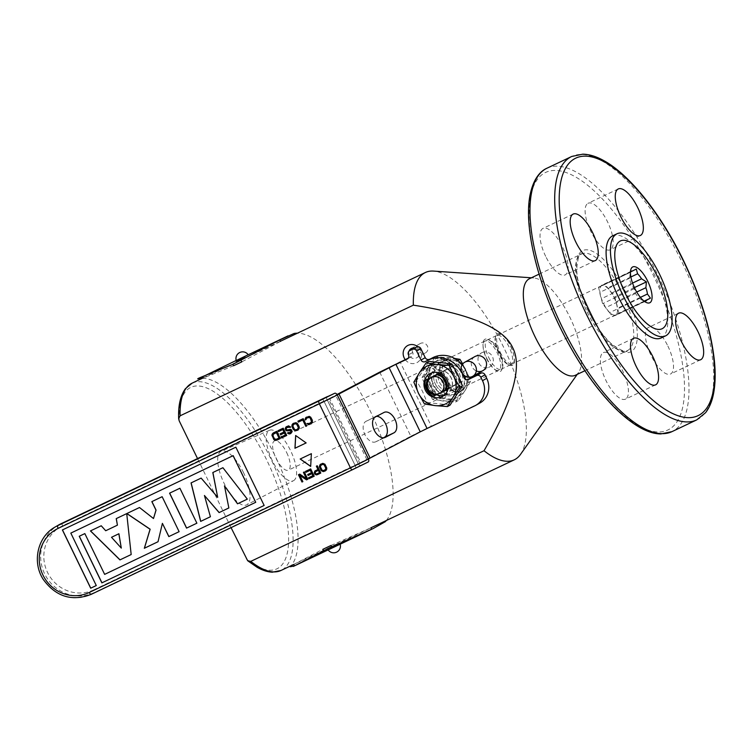 <?xml version="1.0" encoding="UTF-8"?>
<svg xmlns="http://www.w3.org/2000/svg" width="752" height="752" viewBox="0 0 752 752"><rect width="100%" height="100%" fill="white"/><g stroke="black" fill="none" stroke-linecap="round" stroke-linejoin="round"><path stroke-width="0.56" stroke-dasharray="3.76 2.82" d="M425.51 352.857A5.349 4.954 60.9 0 0 427.39 346.061A5.349 4.954 -119.1 0 0 420.312 343.514A5.349 4.954 -119.1 0 0 418.432 350.31A5.349 4.954 60.9 0 0 425.51 352.857L416.364 357.952A5.349 4.954 60.9 0 1 409.285 355.405A5.349 4.954 -119.1 0 1 409.013 351.184M414.38 348.12A5.349 4.954 -119.1 0 1 418.244 351.156A5.349 4.954 60.9 0 1 416.364 357.952M405.215 359.635A9.72 9.015 -119.1 0 0 417.388 362.379A9.72 9.015 -119.1 0 0 420.481 350.216A9.72 9.015 -119.1 0 0 417.764 346.738M231.061 527.641L197.541 458.598M474.559 356.777A8.103 7.511 -119.1 0 0 472.096 366.835A8.103 7.511 -119.1 0 0 476.317 370.933M435.436 384.234A17.822 16.525 -119.1 0 0 458.156 393.174A17.822 16.525 -119.1 0 0 465.309 370.059A17.822 16.525 -119.1 0 0 442.59 361.12A17.822 16.525 -119.1 0 0 435.436 384.234A17.822 16.525 60.9 0 1 441.697 361.58A17.822 16.525 60.9 0 1 465.309 370.059A17.822 16.525 60.9 0 1 459.049 392.713A17.822 16.525 60.9 0 1 435.436 384.234M575.365 375.267A53.458 19.937 -115.4 0 0 578.561 372.494A53.458 19.937 -115.4 0 0 569.894 317.25A53.458 19.937 64.6 0 0 533.713 277.949A53.458 19.937 64.6 0 0 529.54 278.672M520.469 454.452A103.673 38.662 64.6 0 0 503.661 347.311A103.673 38.662 64.6 0 0 433.49 271.087M336.858 543.95L329.968 547.249L336.858 543.95M239.39 360.763L246.571 357.322L239.39 360.763M243.554 472.698A29.676 11.064 64.6 0 0 221.276 451.219A29.676 11.064 64.6 0 0 224.181 483.489A29.676 11.064 64.6 0 0 246.712 504.846A29.676 11.064 64.6 0 0 243.554 472.698M293.477 480.697A27.909 10.406 -115.4 0 0 290.507 450.467A27.909 10.406 64.6 0 0 269.554 430.276A27.909 10.406 64.6 0 0 272.29 460.619A27.909 10.406 -115.4 0 0 293.477 480.697L246.712 504.846M286.681 452.601A16.196 6.044 -115.4 0 1 288.336 470.179A16.196 6.044 -115.4 0 1 276.116 458.494A16.196 6.044 -115.4 0 1 274.452 440.907A16.196 6.044 -115.4 0 1 286.681 452.601M440.954 379.422A16.196 6.044 -115.4 0 1 442.608 397A16.196 6.044 -115.4 0 1 439.826 396.812A16.196 6.044 -115.4 0 1 430.379 385.315A16.196 6.044 -115.4 0 1 427.117 370.003A16.196 6.044 -115.4 0 1 428.725 367.737A16.196 6.044 -115.4 0 1 440.954 379.422M431.206 384.968A17.813 6.646 -115.4 0 1 427.615 368.123A17.813 6.646 -115.4 0 1 442.834 378.482A17.813 6.646 -115.4 0 1 441.603 397.611A17.813 6.646 -115.4 0 1 431.206 384.968M587.904 203.369A25.756 9.607 -115.4 0 1 588.111 203.256A25.756 9.607 -115.4 0 1 607.691 222.131A25.756 9.607 -115.4 0 1 610.398 249.692A25.756 9.607 -115.4 0 1 610.182 249.796A25.756 9.607 -115.4 0 1 590.611 230.93A25.756 9.607 -115.4 0 1 587.904 203.369M667.879 346.07A25.756 9.607 -115.4 0 1 670.511 374.026A25.756 9.607 -115.4 0 1 651.063 355.442A25.756 9.607 -115.4 0 1 648.431 327.487A25.756 9.607 -115.4 0 1 667.879 346.07M545.67 256.338A25.756 9.607 -115.4 0 1 543.029 228.382A25.756 9.607 -115.4 0 1 562.477 246.966A25.756 9.607 -115.4 0 1 565.109 274.922A25.756 9.607 -115.4 0 1 545.67 256.338M625.636 399.039A25.756 9.607 -115.4 0 1 625.429 399.152A25.756 9.607 -115.4 0 1 605.849 380.277A25.756 9.607 -115.4 0 1 603.142 352.716A25.756 9.607 -115.4 0 1 603.358 352.613A25.756 9.607 -115.4 0 1 622.938 371.479A25.756 9.607 -115.4 0 1 625.636 399.039M661.149 337.977A56.532 21.084 64.6 0 0 655.368 276.623A56.532 21.084 64.6 0 0 612.692 235.827M613.961 297.36A16.196 6.044 -115.4 0 1 615.615 314.938A16.196 6.044 -115.4 0 1 603.386 303.244A16.196 6.044 -115.4 0 1 601.732 285.666A16.196 6.044 -115.4 0 1 613.961 297.36M500.183 352.209A16.196 6.044 64.6 0 0 512.403 363.893A16.196 6.044 64.6 0 0 510.749 346.315A16.196 6.044 64.6 0 0 498.52 334.621A16.196 6.044 64.6 0 0 500.183 352.209M602.784 285.074L630.477 271.942A16.6 6.195 -115.4 0 0 630.289 272.224L629.65 278.231A16.6 6.195 -115.4 0 0 631.219 284.566L634.209 288.693L635.534 293.459A16.6 6.195 -115.4 0 0 639.482 298.469L609.599 312.644L612.692 316.573L614.553 315.53A16.6 6.195 64.6 0 0 615.785 315.304A16.6 6.195 64.6 0 0 616.931 314.204L618.802 313.17L617.571 308.207A16.6 6.195 64.6 0 0 616.001 301.862L614.779 296.899L611.686 292.97A16.6 6.195 64.6 0 0 607.738 287.96L604.646 284.03L602.784 285.074A16.6 6.195 64.6 0 0 601.553 285.299A16.6 6.195 64.6 0 0 600.406 286.399L598.545 287.433L599.776 292.396A16.6 6.195 64.6 0 0 601.337 298.741L602.568 303.705L605.661 307.634A16.6 6.195 64.6 0 0 609.599 312.644M635.534 293.459L605.661 307.634M639.482 298.469L644.332 301.561L614.553 315.53M612.692 316.573L644.436 301.364M644.257 301.242L616.931 314.204M636.709 292.039L616.001 301.862M640.384 297.388L617.571 308.207M600.406 286.399L630.185 272.431L598.545 287.433M630.881 276.98L607.738 287.96M632.535 283.081L611.686 292.97M631.219 284.566L601.337 298.741M629.65 278.231L599.776 292.396M634.209 288.693L602.568 303.705M644.135 301.148L618.802 313.17M634.387 287.602L614.779 296.899M636.286 269.028L604.646 284.03M427.136 379.929A10.932 10.143 60.9 0 0 435.201 395.336L435.812 395.044A10.528 9.767 -119.1 0 1 428.029 379.027M439.835 373.133L444.3 371.018A13.122 12.173 -119.1 0 1 452.084 387.045L435.934 394.706A13.122 12.173 -119.1 0 1 428.151 378.679L453.964 365.538L441.283 372.682A12.963 12.023 60.9 0 1 449.066 388.709L461.737 381.565L445.945 389.132L433.293 396.191M427.503 379.318A10.528 9.767 -119.1 0 0 435.286 395.345L435.812 395.044M449.066 388.709L448.004 389.226M440.127 373.255L441.283 372.682M470.009 377.194A3.243 3.008 -119.1 0 1 468.346 375.568L465.798 370.322A25.596 23.744 -119.1 0 0 462.189 364.729M408.204 358.215L411.4 356.702A3.243 3.008 -119.1 0 0 412.698 352.5A3.243 3.008 60.9 0 1 413.685 348.477M479.889 403.034A19.439 18.029 60.9 0 1 478.921 403.533L427.061 428.49M456.314 384.686L440.164 392.347A13.122 12.173 60.9 0 1 432.381 376.32L448.53 368.659A13.122 12.173 60.9 0 1 456.314 384.686M383.332 437.824L375.906 441.715L384.949 437.514M375.906 441.715A11.336 6.806 65.1 0 1 375.727 441.8A11.336 6.806 65.1 0 1 364.842 434.534A11.336 6.806 65.1 0 1 365.998 421.327L384.018 412.444M379.722 372.118L410.846 436.216L360.81 462.414L370.2 458.043M329.677 398.316L337.009 394.48M370.106 458.09L360.706 462.461L329.583 398.363L328.53 398.908L359.653 463.006L360.81 462.414M376.592 416.335A11.336 6.806 65.1 0 0 374.797 416.721A11.336 6.806 65.1 0 0 374.618 416.815M410.846 436.216L431.291 426.13L400.167 362.032M359.653 463.006L368.377 458.993M366.948 459.716L335.824 395.618L337.253 394.894M328.53 398.908L335.824 395.618M327.402 396.577A2.594 1.598 -116.9 0 0 327.073 399.556L358.196 463.655A2.594 1.598 -116.9 0 0 360.791 465.328L368.085 462.048M360.791 465.328L355.508 467.923A2.594 0.752 64.5 0 0 355.029 465.215L323.905 401.117A2.594 0.752 64.5 0 0 322.138 399.152A2.594 0.752 -115.5 0 1 323.905 401.117L355.029 465.215A2.594 0.752 -115.5 0 1 355.508 467.923L360.791 465.328A2.594 1.598 63.1 0 1 358.196 463.655L327.073 399.556A2.594 1.598 63.1 0 1 327.317 396.614M90.522 530.874L101.323 525.723L105.778 530.696L117.415 525.15M116.306 518.579L126.815 513.56L131.177 554.534M111.597 537.248L121.269 547.926M300.264 458.964L311.45 453.625L310.679 466.334M295.724 435.549L306.139 442.909M320.794 464.078L323.529 463.345L325.522 464.868L326.894 468.797L325.475 470.808M321.254 465.009L320.418 466.541L321.696 469.558L323.247 470.536L325.014 469.887M315.379 470.677L317.946 469.436M316.46 466.155L317.325 465.723L320.775 473.055M315.699 471.664L315.295 472.999L316.329 474.023L319.525 472.698M305.528 471.363L310.773 468.853L314.223 476.176M308.611 477.717L312.898 475.668M307.765 474.493L311.469 472.726M303.488 472.341L304.363 471.918L307.812 479.24M300.001 475.518L302.859 481.6M298.535 474.7L299.841 474.07L306.412 478.582M306.882 418.037L306.102 419.541M306.421 417.106L309.298 416.298L311.3 417.83L312.663 421.759L311.243 423.771M307.051 423.489L310.792 422.84M297.999 421.129L303.244 418.62L306.694 425.942M293.308 423.367L296.044 422.624L298.036 424.156L299.409 428.085L297.989 430.097M293.769 424.297L292.932 425.829L294.211 428.847L295.762 429.824L297.529 429.166M287.602 432.964L290.526 432.513M286.606 426.563L288.608 425.792L290.733 427.07M287.067 427.493L286.23 429.025L286.973 429.815L290.479 429.289L291.814 430.182L292.265 431.488L290.986 433.434M278.043 430.652L283.278 428.142L286.738 435.464M281.126 437.006L285.412 434.957M280.28 433.782L283.983 432.005M273.343 432.889L276.868 431.197L280.327 438.529M273.803 433.819L272.967 435.352L274.696 438.914L276.463 439.224L279.001 438.012M79.327 536.223L84.92 533.544L104.725 574.331L255.727 502.298M70.904 533.065L96.284 585.535M62.482 529.906L235.94 447.139L264.149 505.457M212.891 472.5L222.996 467.669L247.295 499.14M224.613 486.083L228.852 507.938M204.582 495.671L210.41 516.737M191.13 482.878L201.226 478.056L217.638 497.138M169.661 493.124L179.982 488.189L196.874 523.195M151.923 501.584L162.225 496.658L179.117 531.664M162.451 523.477L158.042 541.722M126.891 513.531L139.571 507.468L153.521 518.429M428.339 378.594A12.963 12.023 -119.1 0 0 429.251 388.013A12.963 12.023 -119.1 0 0 436.545 394.791M444.357 395.073A12.963 12.023 -119.1 0 0 446.425 394.18A12.963 12.023 -119.1 0 0 450.984 377.711A12.963 12.023 -119.1 0 0 433.81 371.544A12.963 12.023 -119.1 0 0 431.958 372.832M424.476 404.003L427.155 402.508L422.464 391.237L416.542 380.644L428.884 361.336M413.854 382.138L416.542 380.644M423.329 370.651A21.056 19.533 60.9 0 1 440.982 362.276M450.119 405.074L427.155 402.508M482.117 352.566A8.103 7.511 60.9 0 1 492.334 356.41A8.103 7.511 60.9 0 1 489.599 366.92A8.103 7.511 60.9 0 1 489.195 367.136A8.103 7.511 60.9 0 1 478.977 363.291A8.103 7.511 60.9 0 1 481.712 352.773A8.103 7.511 60.9 0 1 482.117 352.566M330.974 545.482L370.98 527.791L335.27 544.739M202.429 378.265A105.289 39.264 -115.4 0 1 276.134 458.043A105.289 39.264 -115.4 0 1 291.287 565.598M386.349 520.506A105.289 39.264 64.6 0 0 371.187 412.951A105.289 39.264 64.6 0 0 297.482 333.174M245.453 356.204A105.289 39.264 -115.4 0 1 247.135 355.264A105.289 39.264 -115.4 0 1 247.549 355.076L245.152 356.401M243.77 357.04L239.399 358.939A105.289 39.264 64.6 0 0 238.986 359.127A105.289 39.264 64.6 0 0 237.096 360.199M332.13 547.954L337.206 545.614M280.477 341.417L241.806 361.853M233.656 365.716L203.294 378.03M329.968 547.249L293.797 564.404L322.824 549.345M455.609 372.428A17.822 6.646 -115.4 0 1 454.368 391.566A17.822 6.646 -115.4 0 1 443.971 378.914A17.822 6.646 -115.4 0 1 440.381 362.069A17.822 6.646 -115.4 0 1 455.609 372.428M453.71 373.368A16.196 6.044 -115.4 0 1 455.364 390.955A16.196 6.044 -115.4 0 1 452.591 390.758A16.196 6.044 -115.4 0 1 443.135 379.262A16.196 6.044 -115.4 0 1 439.873 363.959A16.196 6.044 -115.4 0 1 441.48 361.684A16.196 6.044 -115.4 0 1 453.71 373.368M443.934 378.002A16.196 6.044 64.6 0 0 431.714 366.318A16.196 6.044 64.6 0 0 433.368 383.896A16.196 6.044 64.6 0 0 445.598 395.59A16.196 6.044 64.6 0 0 443.934 378.002M486.882 358.554A17.822 6.646 64.6 0 0 502.11 368.912A17.822 6.646 64.6 0 0 498.52 352.068A17.822 6.646 64.6 0 0 488.114 339.425A17.822 6.646 64.6 0 0 486.882 358.554M488.781 357.614A16.196 6.044 64.6 0 0 501.011 369.298A16.196 6.044 64.6 0 0 502.618 367.023A16.196 6.044 64.6 0 0 499.347 351.72A16.196 6.044 64.6 0 0 489.9 340.224A16.196 6.044 64.6 0 0 487.117 340.036A16.196 6.044 64.6 0 0 488.781 357.614M498.548 352.979A16.196 6.044 -115.4 0 1 495.286 337.667A16.196 6.044 -115.4 0 1 496.893 335.392A16.196 6.044 -115.4 0 1 509.123 347.086A16.196 6.044 -115.4 0 1 510.777 364.664A16.196 6.044 -115.4 0 1 507.995 364.476A16.196 6.044 -115.4 0 1 498.548 352.979M510.627 346.334A17.493 6.524 -115.4 0 1 509.424 365.115A17.493 6.524 -115.4 0 1 499.215 352.697A17.493 6.524 -115.4 0 1 495.69 336.163A17.493 6.524 -115.4 0 1 510.627 346.334M497.608 370.557A16.196 6.044 -115.4 0 1 485.764 356.824A16.196 6.044 -115.4 0 1 484.946 341.06A16.196 6.044 -115.4 0 1 486.159 340.844A16.196 6.044 -115.4 0 1 498.003 354.577A16.196 6.044 -115.4 0 1 498.83 370.332A16.196 6.044 -115.4 0 1 497.608 370.557M445.419 360.17A16.196 6.044 64.6 0 0 444.206 360.387A16.196 6.044 64.6 0 0 445.024 376.15A16.196 6.044 64.6 0 0 456.868 389.884A16.196 6.044 64.6 0 0 458.09 389.658A16.196 6.044 64.6 0 0 457.263 373.904A16.196 6.044 64.6 0 0 445.419 360.17M462.734 363.94L470.602 381.226L465.046 390.542A21.056 19.533 60.9 0 1 447.393 398.908A21.056 19.533 60.9 0 1 430.605 386.697A21.056 19.533 60.9 0 1 431.469 366.111A21.056 19.533 60.9 0 1 449.123 357.736A21.056 19.533 60.9 0 1 465.911 369.946A21.056 19.533 60.9 0 1 465.046 390.542L458.259 400.534L435.295 397.977L430.605 386.697L424.683 376.103L437.025 356.796L454.631 358.46M459.124 373.171A12.963 12.023 60.9 0 1 453.917 389.978A12.963 12.023 60.9 0 1 437.391 383.473A12.963 12.023 60.9 0 1 442.599 366.666A12.963 12.023 60.9 0 1 459.124 373.171A12.963 12.023 60.9 0 1 454.565 389.639A12.963 12.023 60.9 0 1 437.391 383.473A12.963 12.023 60.9 0 1 441.95 367.004A12.963 12.023 60.9 0 1 459.124 373.171M434.336 358.29L457.301 360.857L462.001 372.127L467.923 382.721L455.58 402.029L432.616 399.472L426.694 388.878L421.994 377.598L434.336 358.29L437.025 356.796M421.994 377.598L424.683 376.103M457.301 360.857L457.836 360.556M467.923 382.721L470.602 381.226M455.58 402.029L458.259 400.534M432.616 399.472L435.295 397.977M427.559 368.292A21.056 19.533 -119.1 0 0 426.694 388.878A21.056 19.533 -119.1 0 0 443.483 401.089A21.056 19.533 -119.1 0 0 461.136 392.713A21.056 19.533 -119.1 0 0 462.001 372.127A21.056 19.533 -119.1 0 0 445.212 359.917A21.056 19.533 -119.1 0 0 427.559 368.292M339.208 544.655L328.286 549.844M236.231 360.537L248.179 354.737M439.506 382.298A12.963 12.023 -119.1 0 0 456.68 388.464A12.963 12.023 -119.1 0 0 461.239 371.996A12.963 12.023 -119.1 0 0 444.065 365.829A12.963 12.023 -119.1 0 0 439.506 382.298M463.194 371.234A17.822 16.525 -119.1 0 0 439.582 362.755A17.822 16.525 -119.1 0 0 433.321 385.409A17.822 16.525 -119.1 0 0 456.934 393.888A17.822 16.525 -119.1 0 0 463.194 371.234M192.155 383.135A103.673 38.662 -115.4 0 1 271.51 460.233A103.673 38.662 -115.4 0 1 281.013 570.467M179.211 420.866A100.43 37.45 -115.4 0 1 227.555 402.771A100.43 37.45 -115.4 0 1 287.809 526.87A100.43 37.45 -115.4 0 1 246.233 558.886M587.152 311.958A53.458 19.937 64.6 0 0 627.506 350.535A53.458 19.937 64.6 0 0 622.045 292.509A53.458 19.937 64.6 0 0 581.691 253.941A53.458 19.937 64.6 0 0 587.152 311.958M588.478 311.394A56.043 20.896 64.6 0 0 631.248 351.607A56.043 20.896 64.6 0 0 625.062 291.015A56.043 20.896 64.6 0 0 582.292 250.801A56.043 20.896 64.6 0 0 588.478 311.394M560.249 327.129A142.551 53.157 -115.4 0 1 544.523 173.007A142.551 53.157 -115.4 0 1 653.291 275.279A142.551 53.157 -115.4 0 1 669.017 429.401A142.551 53.157 -115.4 0 1 560.249 327.129M696.681 419.907A145.785 54.36 64.6 0 0 681.773 261.677A145.785 54.36 64.6 0 0 571.717 156.472M547.005 168.194A145.785 54.36 -115.4 0 1 657.06 273.399A145.785 54.36 -115.4 0 1 671.968 431.639M465.798 370.322L461.944 372.475M468.346 375.568L466.372 376.677M412.698 352.5L408.477 354.859M407.49 358.883L411.4 356.702M474.691 405.892L478.921 403.533M355.508 467.923L94.357 592.52A38.23 36.566 59.8 0 1 45.327 575.214A38.23 36.566 59.8 0 1 58.449 525.084M358.196 463.655L93.878 589.803A2.594 0.752 -115.5 0 1 94.357 592.52L91.095 594.418A38.23 36.566 -120.2 0 1 42.056 577.113A38.23 36.566 -120.2 0 1 55.187 526.983M93.878 589.803A35.635 34.084 59.8 0 1 47.536 572.441A35.635 34.084 59.8 0 1 62.754 525.704L327.073 399.556M62.754 525.704A2.594 0.752 64.5 0 0 60.997 523.74M365.998 421.327L375.398 416.956M420.312 343.514L411.165 348.618M533.713 277.949L531.401 277.789M203.219 377.889L240.941 359.992M246.571 357.322L280.411 341.276M269.554 430.276L221.276 451.219M442.608 397L288.336 470.179M428.725 367.737L274.452 440.907M427.117 370.003L427.615 368.123M439.826 396.812L441.603 397.611M578.561 372.494L577.226 374.383M539.099 274.142L581.691 253.941C579.416 252.775 577.743 257.992 576.662 269.583C577.245 281.803 581.24 295.705 588.637 311.29C595.819 325.804 603.677 336.887 612.213 344.529C621.866 351.024 626.971 353.026 627.506 350.535L584.915 370.736M573.184 214.076L543.029 228.382M595.255 260.615L565.109 274.922M633.504 338.306L603.358 352.613M655.575 384.845L625.429 399.152M678.577 313.189L648.431 327.487M700.657 359.729L670.511 374.026M640.337 235.498L610.182 249.796M618.257 188.959L588.111 203.256M615.615 314.938L512.403 363.893M601.732 285.666L498.52 334.621M644.22 301.571L646.363 302.53M645.667 301.129L615.785 315.304M630.063 272.412L630.787 269.695M631.436 271.134L601.553 285.299M407.33 358.977L411.56 356.617M375.727 441.8L385.127 437.438M374.797 416.721L384.197 412.359M442.514 396.36L446.425 394.18M429.9 373.725L433.81 371.544M482.831 370.689L489.599 366.92M474.944 356.542L481.712 352.773M236.213 360.443L238.986 359.127M247.135 355.264L248.094 354.812M452.591 390.758L454.368 391.566M439.873 363.959L440.381 362.069M441.48 361.684L431.714 366.318M455.364 390.955L445.598 395.59M502.618 367.023L502.11 368.912M489.9 340.224L488.114 339.425M487.117 340.036L496.893 335.392M501.011 369.298L510.777 364.664M507.995 364.476L509.424 365.115M495.286 337.667L495.69 336.163M484.946 341.06L444.206 360.387M498.83 370.332L458.09 389.658M456.68 388.464L454.565 389.639M444.065 365.829L441.95 367.004M441.697 361.58L439.582 362.755M459.049 392.713L456.934 393.888"/><path stroke-width="1.13" d="M414.38 348.12A5.349 4.954 -119.1 0 0 409.013 351.184M417.764 346.738A9.72 9.015 -119.1 0 0 406.353 346.446A9.72 9.015 -119.1 0 0 404.191 357.943A9.72 9.015 -119.1 0 0 405.215 359.635M197.541 458.598L179.211 420.866L178.656 418.685L180.104 415.809L413.346 305.162C470.827 314.045 503.934 328.192 512.648 347.603C522.527 366.468 512.977 400.844 484.025 450.73A103.673 38.662 64.6 0 0 514.265 459.829A103.673 38.662 64.6 0 0 520.469 454.452L577.226 374.383M250.783 561.368L247.681 560.748L256.977 567.196C262.363 570.307 267.486 571.971 272.337 572.178L281.013 570.467A103.673 38.662 -115.4 0 1 250.783 561.368L484.025 450.73M247.681 560.748L231.061 527.641M476.317 370.933A8.103 7.511 -119.1 0 0 484.664 369.223A8.103 7.511 -119.1 0 0 485.679 360.396A8.103 7.511 -119.1 0 0 474.559 356.777M539.099 274.142L529.54 278.672A53.458 19.937 64.6 0 0 535.01 336.689A53.458 19.937 -115.4 0 0 575.365 375.267L584.915 370.736M531.401 277.789L433.49 271.087A103.673 38.662 64.6 0 0 425.397 272.497A103.673 38.662 64.6 0 0 413.346 305.162M575.816 242.031A25.756 9.607 -115.4 0 1 573.184 214.076A25.756 9.607 -115.4 0 1 592.623 232.669A25.756 9.607 -115.4 0 1 595.255 260.615A25.756 9.607 -115.4 0 1 575.816 242.031M617.035 233.769L612.692 235.827A56.532 21.084 64.6 0 0 618.473 297.181A56.532 21.084 64.6 0 0 661.149 337.977L665.492 335.918A56.532 21.084 -115.4 0 1 622.816 295.122A56.532 21.084 -115.4 0 1 617.035 233.769A56.532 21.084 -115.4 0 1 659.711 274.565A56.532 21.084 -115.4 0 1 665.492 335.918M633.297 338.419A25.756 9.607 -115.4 0 1 633.504 338.306A25.756 9.607 -115.4 0 1 653.084 357.181A25.756 9.607 -115.4 0 1 655.791 384.742A25.756 9.607 -115.4 0 1 655.575 384.845A25.756 9.607 -115.4 0 1 635.995 365.98A25.756 9.607 -115.4 0 1 633.297 338.419M681.218 341.145A25.756 9.607 -115.4 0 1 678.577 313.189A25.756 9.607 -115.4 0 1 698.025 331.773A25.756 9.607 -115.4 0 1 700.657 359.729A25.756 9.607 -115.4 0 1 681.218 341.145M640.544 235.395A25.756 9.607 -115.4 0 1 640.337 235.498A25.756 9.607 -115.4 0 1 620.757 216.632A25.756 9.607 -115.4 0 1 618.05 189.062A25.756 9.607 -115.4 0 1 618.257 188.959A25.756 9.607 -115.4 0 1 637.837 207.825A25.756 9.607 -115.4 0 1 640.544 235.395M625.401 293.684A48.598 18.123 64.6 0 0 662.484 328.549A48.598 18.123 64.6 0 0 657.126 276.003A48.598 18.123 64.6 0 0 620.043 241.138A48.598 18.123 64.6 0 0 625.401 293.684A48.598 18.123 -115.4 0 1 620.043 241.138A48.598 18.123 -115.4 0 1 657.126 276.003A48.598 18.123 -115.4 0 1 662.484 328.549A48.598 18.123 -115.4 0 1 625.401 293.684M644.332 301.561L644.417 301.364A16.6 6.195 -115.4 0 0 645.667 301.129A16.6 6.195 -115.4 0 0 646.814 300.039L650.433 298.159L647.444 294.032L640.384 297.388M632.667 270.899L630.477 271.942A16.6 6.195 -115.4 0 1 631.436 271.134A16.6 6.195 -115.4 0 1 632.667 270.899L636.286 269.028L637.611 273.784A16.6 6.195 -115.4 0 1 641.559 278.804L646.41 281.897L645.883 287.696A16.6 6.195 -115.4 0 1 647.444 294.032M647.735 281.229A19.843 7.398 -115.4 0 1 646.363 302.53A19.843 7.398 -115.4 0 1 634.791 288.448A19.843 7.398 -115.4 0 1 630.787 269.695A19.843 7.398 -115.4 0 1 647.735 281.229M646.814 300.039L644.257 301.242M645.883 287.696L636.709 292.039M637.611 273.784L630.881 276.98M641.559 278.804L632.535 283.081M650.433 298.159L644.135 301.148M646.41 281.897L634.387 287.602M427.136 379.929A10.932 10.143 60.9 0 1 427.427 379.309L431.676 377.382A8.911 8.263 -119.1 0 0 428.104 388.934A8.911 8.263 -119.1 0 0 439.459 393.409L445.833 390.297A10.932 10.143 60.9 0 0 438.049 374.27L440.127 373.255M444.695 390.88A10.528 9.767 -119.1 0 0 436.912 374.853L437.438 374.562A10.528 9.767 60.9 0 1 445.222 390.589M437.438 374.562L438.049 374.27M435.201 395.336L433.293 396.191A12.963 12.023 60.9 0 1 425.51 380.164L427.427 379.309M436.912 374.853L431.676 377.382A8.911 8.263 -119.1 0 1 443.041 381.847A8.911 8.263 -119.1 0 1 439.459 393.409L435.229 395.383C427.145 392.657 424.56 387.308 427.446 379.356L427.503 379.318M448.004 389.226L445.833 390.297M425.51 380.164L439.835 373.133M461.568 372.682A25.596 23.744 -119.1 0 0 428.941 359.841L425.134 361.646A3.243 3.008 60.9 0 1 421.007 360.02L416.617 350.987A3.243 3.008 -119.1 0 0 412.491 349.36L409.774 350.658A3.243 3.008 -119.1 0 0 408.477 354.859A3.243 3.008 60.9 0 1 407.17 359.061L395.937 364.391L427.061 428.49L474.691 405.892A19.439 18.029 -119.1 0 0 475.668 405.394A19.439 18.029 -119.1 0 0 482.502 380.681L480.801 377.184A3.243 3.008 -119.1 0 0 476.674 375.558L468.252 379.553A3.243 3.008 60.9 0 1 464.116 377.927L461.944 372.475M462.189 364.729A25.596 23.744 -119.1 0 0 433.171 357.491L425.134 361.646M470.009 377.194A3.243 3.008 -119.1 0 0 472.482 377.194L468.252 379.553M476.674 375.558L480.895 373.199L472.482 377.194M413.685 348.477A3.243 3.008 60.9 0 1 414.004 348.298L416.721 347.01A3.243 3.008 60.9 0 1 420.847 348.637L425.237 357.67A3.243 3.008 -119.1 0 0 429.364 359.287M482.502 380.681L486.723 378.322A19.439 18.029 60.9 0 1 479.889 403.034L475.668 405.394M486.723 378.322L485.031 374.825A3.243 3.008 60.9 0 0 480.895 373.199M337.009 394.48L379.722 372.118L408.204 358.215M337.253 394.894L400.167 362.032M389.122 367.747L420.246 431.845L427.061 428.49M420.246 431.845L370.106 458.09L338.983 393.992L337.216 394.819L339.077 393.945M393.926 432.842L385.306 437.354A11.336 6.806 65.1 0 1 385.127 437.438A11.336 6.806 65.1 0 1 374.242 430.163A11.336 6.806 65.1 0 1 375.398 416.956L384.018 412.444A11.336 6.806 65.1 0 1 384.197 412.359A11.336 6.806 65.1 0 1 395.073 419.625A11.336 6.806 65.1 0 1 393.926 432.842L383.332 437.824M384.526 437.203A11.336 6.806 65.1 0 0 386.265 425.378A11.336 6.806 65.1 0 0 376.592 416.335M368.377 458.993L370.106 458.09M368.414 459.058L337.281 394.96A22.034 0.498 154.1 0 1 319.337 403.777L58.186 528.365A35.635 34.084 -120.2 0 0 42.967 575.101A35.635 34.084 -120.2 0 0 89.309 592.463L350.46 467.876A22.034 0.498 -25.9 0 0 368.414 459.058A2.594 1.598 63.1 0 1 368.123 462.029A2.594 1.598 63.1 0 1 368.085 462.048L352.246 469.821A2.594 0.752 64.5 0 1 352.227 469.831L368.123 462.029M327.317 396.614A2.594 1.598 63.1 0 1 327.355 396.595A2.594 1.598 63.1 0 1 327.402 396.577L322.119 399.162A2.594 0.752 -115.5 0 1 322.138 399.152A2.594 0.752 64.5 0 0 322.119 399.162L334.696 393.287A2.594 1.598 63.1 0 1 337.281 394.96M84.835 533.591L79.242 536.261L101.877 582.875L264.149 505.457L235.855 447.186L62.397 529.944L90.691 588.214L96.284 585.545L70.82 533.102L233.092 455.684L255.727 502.298L104.65 574.378L84.835 533.591M247.305 499.14L222.912 467.716L212.816 472.538L217.676 497.326L201.141 478.103L191.046 482.916L200.652 521.399L210.41 516.746L204.441 495.502L219.105 512.601L228.852 507.948L224.491 485.914L237.519 503.812L247.305 499.14L237.604 503.765L224.613 486.083M196.883 523.195L179.907 488.236L169.576 493.162L186.552 528.12L196.883 523.195L186.637 528.073L169.661 493.124M179.117 531.673L162.141 496.705L151.838 501.622L155.974 510.138L153.493 518.523L139.487 507.515L126.797 513.569L150.071 529.258L144.328 548.274L158.033 541.731L162.404 523.373L168.815 536.59L179.117 531.673L168.899 536.543L162.451 523.477M105.703 530.743L101.238 525.77L90.437 530.921L119.944 559.902L131.177 554.544L126.731 513.607L116.222 518.617L117.415 525.159L105.703 530.743M311.366 453.672L300.18 459.011L310.67 466.428L311.366 453.672M294.953 448.258L306.149 442.919L295.649 435.493L294.953 448.258M325.447 470.837L326.528 469.746L326.8 468.082L324.92 464.21L322.711 463.354L320.089 464.604L319.384 466.851L321.264 470.724L323.473 471.579L325.447 470.837M314.562 473.929L316.479 474.916L320.784 473.055L317.241 465.77L316.366 466.193L317.955 469.445L314.674 471.203L314.562 473.929M305.895 472.331L310.266 470.254L311.469 472.726L307.681 474.54L308.132 475.471L311.92 473.657L312.898 475.678L308.527 477.764L308.978 478.686L314.223 476.185L310.689 468.9L305.444 471.41L305.895 472.331M303.404 472.378L306.487 478.733L299.757 474.117L298.45 474.747L301.984 482.023L302.859 481.609L299.851 475.414L306.506 479.87L307.812 479.25L304.278 471.965L303.404 472.378M305.237 419.973L306.825 418.065L309.382 417.416L310.341 418.291L311.563 421.91L309.457 423.489L306.966 423.536L309.1 424.607L312.306 422.699L312.343 420.199L310.698 417.172L309.222 416.345L305.716 417.642L305.237 419.973M306.703 425.952L303.169 418.667L297.914 421.167L298.365 422.098L302.746 420.011L305.829 426.365L306.703 425.952M297.961 430.116L299.324 428.132L299.089 426.525L297.435 423.498L295.959 422.671L293.252 423.395L292.171 424.485L291.898 426.14L293.261 429.307L295.254 430.84L297.961 430.116L295.339 430.793L293.336 429.26L291.973 425.331L293.308 423.367M288.383 432.588L287.508 433.002L287.884 433.396L290.234 433.801L292.19 431.535L291.278 429.674L290.394 429.336L287.471 429.965L286.371 429.542L286.211 428.471L287.001 427.521L290.733 427.08L288.524 425.839L285.901 427.089L285.187 428.574L286.164 430.595L290.93 430.802L290.516 432.532L288.383 432.588M278.409 431.62L282.78 429.533L283.983 432.015L280.195 433.819L280.646 434.75L284.435 432.945L285.412 434.957L281.041 437.044L281.492 437.974L286.738 435.474L283.203 428.189L277.958 430.689L278.409 431.62M276.83 440.202L280.327 438.529L276.792 431.244L273.296 432.917L271.923 434.9L273.813 439.535L275.288 440.362L276.83 440.202M117.415 525.15L116.306 518.579M131.177 554.534L120.029 559.855L90.522 530.874M121.269 547.926L118.91 533.741L111.597 537.248M111.512 537.285L118.835 533.788L121.298 548.095L111.512 537.285M324.996 469.906L323.172 470.583L322.063 470.16L320.333 466.588L321.198 465.037L323.022 464.36L324.121 464.783L325.851 468.346L324.996 469.906L325.936 468.299L324.648 465.291L323.097 464.313L321.254 465.009M315.633 471.701L318.406 470.376L319.534 472.698L316.254 474.08L315.21 473.046L315.633 471.701M297.51 429.195L295.686 429.871L294.577 429.439L292.998 426.563L293.195 424.758L294.869 423.761L296.636 424.072L298.365 427.634L297.51 429.195M279.001 438.021L276.379 439.271L274.612 438.971L273.042 436.094L273.239 434.28L276.369 432.597L279.001 438.021M310.679 466.334L300.264 458.964M306.139 442.909L295.038 448.211L295.724 435.549M325.475 470.808L322.824 471.504L320.822 469.972L319.459 466.052L320.794 464.078M320.775 473.055L317.363 474.681L315.755 474.681L314.261 472.726L315.379 470.677M317.946 469.436L316.46 466.155M319.525 472.698L318.481 470.329L315.699 471.664M311.469 472.726L310.35 470.207L305.979 472.284L305.528 471.363M314.223 476.176L309.063 478.639L308.611 477.717M312.898 475.668L312.005 473.61L308.217 475.424L307.765 474.493M306.412 478.582L303.488 472.341M307.812 479.24L306.581 479.823L300.001 475.518M302.859 481.6L302.069 481.976L298.535 474.7M306.102 419.541L305.312 419.917L305.086 419.08L306.421 417.106M311.243 423.771L308.452 424.532L307.051 423.489M310.792 422.84L311.704 421.261L310.426 418.244L308.875 417.266L306.882 418.037M306.694 425.942L305.904 426.318L302.821 419.964L298.45 422.051L297.999 421.129M297.529 429.166L298.45 427.587L297.162 424.57L295.611 423.592L293.769 424.297M290.526 432.513L291.24 431.601L290.639 430.36L287.132 430.887L285.657 430.069L285.262 428.527L286.606 426.563M290.733 427.07L289.943 427.446L288.909 426.798L287.067 427.493M290.986 433.434L289.511 433.951L287.602 432.964M283.983 432.005L282.855 429.486L278.484 431.573L278.043 430.652M286.738 435.464L281.577 437.927L281.126 437.006M285.412 434.957L284.519 432.898L280.731 434.703L280.28 433.782M280.327 438.529L276.915 440.155L274.489 439.976L272.017 435.615L272.29 433.96L273.343 432.889M279.001 438.012L276.445 432.55L273.803 433.819M255.727 502.298L233.167 455.637L70.904 533.065M96.284 585.535L90.766 588.167L62.482 529.906M264.149 505.457L101.962 582.828L79.327 536.223M228.852 507.938L219.18 512.554L204.582 495.671M210.41 516.737L200.737 521.352L191.13 482.878M217.638 497.138L212.891 472.5M158.042 541.722L144.403 548.227L150.156 529.211L126.891 513.531M153.521 518.429L156.059 510.091L151.923 501.584M447.064 379.892A12.963 12.023 60.9 0 1 442.514 396.36A12.963 12.023 60.9 0 1 425.341 390.194A12.963 12.023 60.9 0 1 429.9 373.725A12.963 12.023 60.9 0 1 447.064 379.892M436.545 394.791A12.963 12.023 -119.1 0 0 444.357 395.073M426.196 362.831L437.072 364.457A21.056 19.533 -119.1 0 0 419.419 372.823L413.854 382.138L418.554 393.418L424.476 404.003L435.342 405.629A21.056 19.533 -119.1 0 0 452.995 397.253L447.44 406.569L435.342 405.629A21.056 19.533 60.9 0 1 418.554 393.418A21.056 19.533 60.9 0 1 419.419 372.823L426.196 362.831L428.884 361.336L451.849 363.893L457.771 374.487L462.461 385.767L450.119 405.074L447.44 406.569M459.782 387.261L453.86 376.667L449.16 365.387L437.072 364.457A21.056 19.533 60.9 0 1 453.86 376.667A21.056 19.533 60.9 0 1 452.995 397.253L459.782 387.261L462.461 385.767M449.16 365.387L451.849 363.893M431.958 372.832A12.963 12.023 -119.1 0 0 428.339 378.594M464.802 362.201A8.103 7.511 -119.1 0 1 465.206 361.994A8.103 7.511 60.9 0 1 475.424 365.829A8.103 7.511 60.9 0 1 472.679 376.348A8.103 7.511 60.9 0 1 472.275 376.555A8.103 7.511 -119.1 0 1 462.057 372.719A8.103 7.511 -119.1 0 1 464.802 362.201L474.944 356.542M322.824 549.345L330.974 545.482L331.576 546.967L323.426 550.831L322.824 549.345M331.576 546.967L373.265 528.506L385.325 521.662A105.289 39.264 64.6 0 0 386.349 520.506M514.265 459.829L370.98 527.791L371.667 529.258M291.287 565.598A105.289 39.264 -115.4 0 1 290.263 566.754L294.483 565.871L323.426 550.831M297.482 333.174A105.289 39.264 64.6 0 0 293.966 333.521L279.753 339.97L232.866 364.335L202.57 376.583C197.757 378.529 196.535 379.205 198.913 378.613A105.289 39.264 -115.4 0 1 202.429 378.265M236.213 360.443L198.913 378.613M237.096 360.199A105.289 39.264 64.6 0 0 236.25 360.81C234.173 362.502 242.783 358.422 244.4 356.946A105.289 39.264 -115.4 0 1 245.453 356.204M245.152 356.401L243.77 357.04M335.373 546.272L330.316 548.838M241.016 360.462L241.806 361.853L233.656 365.716L232.866 364.335M279.753 339.97L280.477 341.417M203.294 378.03L202.57 376.583M294.483 565.871L293.788 564.404L281.013 570.467M454.631 358.46L459.989 359.362L462.734 363.94M457.836 360.556L459.989 359.362M328.286 549.844L339.208 544.655M248.179 354.737L236.231 360.537A6.721 6.721 0 0 1 248.179 354.737M180.104 415.809A103.673 38.662 -115.4 0 1 192.155 383.135L203.219 377.889M683.436 260.982A142.551 53.157 64.6 0 0 574.669 158.71A142.551 53.157 64.6 0 0 590.405 312.823A142.551 53.157 64.6 0 0 699.163 415.104A142.551 53.157 64.6 0 0 683.436 260.982M571.717 156.472A145.785 54.36 64.6 0 0 586.626 314.703A145.785 54.36 64.6 0 0 696.681 419.907L705.536 412.726C709.54 407.575 712.276 400.825 713.761 392.459C715.368 383.417 715.584 372.87 714.4 360.838C711.072 330.053 700.817 296.73 683.634 260.85C661.262 214.47 629.838 174.737 603.724 160.58C596.298 156.444 589.324 154.301 582.8 154.16L571.717 156.472L547.005 168.194A145.785 54.36 -115.4 0 0 561.913 326.424A145.785 54.36 -115.4 0 0 671.968 431.639L660.801 433.942C647.933 433.848 632.676 425.2 615.014 407.988C594.729 387.468 576.408 360.556 560.052 327.252C536.336 278.776 524.05 225.891 529.972 195.426C533.497 177.698 541.149 170.676 547.005 168.194M433.171 357.491L428.941 359.841M466.372 376.677L464.116 377.927M425.237 357.67L421.007 360.02M420.847 348.637L416.617 350.987M416.721 347.01L412.491 349.36M414.004 348.298L409.774 350.658M480.801 377.184L485.031 374.825M89.309 592.463A2.594 0.752 64.5 0 0 91.077 594.418L352.227 469.831A2.594 0.752 64.5 0 1 350.46 467.876L319.337 403.777A2.594 0.752 -115.5 0 1 318.857 401.06L57.707 525.657A38.23 36.566 -120.2 0 0 55.187 526.983C37.6 536.571 31.857 561.988 43.24 579.388C55.845 596.665 71.797 601.675 91.077 594.418L352.209 469.84M334.696 393.287L318.857 401.06M55.187 526.983L58.449 525.084A38.23 36.566 59.8 0 1 60.968 523.759L57.707 525.657A2.594 0.752 -115.5 0 0 58.186 528.365M60.997 523.74A2.594 0.752 64.5 0 0 60.987 523.749A2.594 0.752 64.5 0 0 60.968 523.759L327.355 396.595M280.411 341.276L425.397 272.497M178.656 418.685C178.29 409.248 179.117 397.432 185.406 388.69L192.155 383.135M696.681 419.907L671.968 431.639M413.844 348.383L409.614 350.733M58.449 525.084L322.138 399.152M472.679 376.348L482.831 370.689M293.355 566.406L329.423 549.298M337.206 545.614L373.265 528.506M248.094 354.812L288.063 335.853M328.192 549.919A6.721 6.721 0 0 0 340.167 544.204"/></g></svg>
